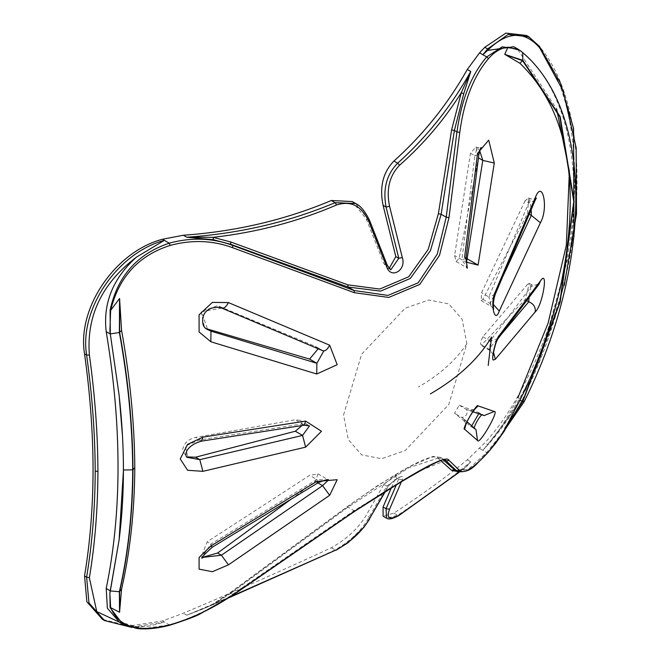 <?xml version="1.0" encoding="UTF-8"?>
<svg xmlns="http://www.w3.org/2000/svg" width="662" height="662" viewBox="0 0 662 662"><rect width="100%" height="100%" fill="white"/><g stroke="black" fill="none" stroke-linecap="round" stroke-linejoin="round"><path stroke-width="0.5" stroke-dasharray="3.31 2.48" d="M391.457 487.571L395.81 477.476L395.785 475.167L383.836 484.394L366.16 515.367C358.622 528.053 347.02 538.851 331.356 547.764C285.231 569.163 235.895 590.992 183.349 613.235L162.496 620.964L129.206 626.02L102.411 619.342M526.522 35.467L536.708 44.668C587.36 103.471 587.36 240.496 536.708 357.786C521.267 393.774 503.947 422.141 484.766 442.895L467.289 459.85C447.719 475.978 423.258 493.744 393.923 513.149L383.083 516.153M389.173 268.482L387.287 267.804L383.836 263.509L366.16 218.766L352.258 201.554M301.963 425.558L302.22 424.019L300.068 420.403L295.318 419.741L195.563 437.408C187.958 439.229 183.622 443.507 182.555 450.234L186.154 456.424L187.214 456.937M318.165 348.775L315.327 346.392L217.591 305.678L201.033 311.645L204.608 327.847L206.213 328.617M291.09 499.222L315.327 481.473L317.925 473.851L309.626 475.357L207.148 541.83L201.38 556.742L202.646 557.28M525.074 200.785L481.522 292.753L481.2 300.639L482.879 299.332L527.639 213.255L528.541 197.888L525.074 200.785L528.756 202.911L529.509 198.451L531.197 209.589M527.639 284.246L482.879 336.776C480.331 341.849 479.876 344.563 481.522 344.919L525.074 299.687L529.343 283.402L527.639 284.246L531.321 286.373L531.197 284.478L529.037 297.503M498.014 338.696L490.194 341.004L489.714 350.413L480.761 345.233L481.522 344.919L488.846 349.139L500.993 334.74M478.692 155.909L475.995 146.939L470.459 153.278L454.604 255.532L456.126 261.548L459.213 258.188L478.485 157.581M478.7 413.725L478.436 412.443L459.213 405.235L454.604 413.22L470.5 426.295L471.7 425.856M474.439 409.563L467.91 410.076L466.536 409.464C467.943 413.824 466.412 416.489 461.927 417.449L474.447 428.273M482.168 414.9L484.129 415.562L478.485 412.467M479.685 150.688L477.178 147.626L474.811 155.793L478.849 154.651M465.965 258.61L461.927 259.761L467.107 267.746M300.068 420.403L309.526 425.856L302.567 423.928L199.816 439.866L185.228 446.097L187.958 457.467M493.008 354.236L488.846 349.139L493.554 352.35M495.209 294.416L488.846 296.981C491.187 305.612 491.634 307.805 490.194 303.56L502.723 276.716M481.2 300.639L491.163 306.382L490.194 303.56L493.281 304.421M328.484 479.95L316.875 479.545L210.963 544.032L201.91 557.048L202.613 557.396M221.803 308.103L201.62 311.827L207.653 329.602M323.172 350.877L221.406 307.88L217.591 305.678M355.734 203.557L369.139 220.487L386.815 265.23L390.795 269.823L387.287 267.804M528.839 36.807L539.034 46.009C589.685 104.811 589.685 241.837 539.034 359.127L539.646 359.814C524.511 395.073 507.406 423.225 488.316 444.268L487.596 444.533C506.107 423.63 523.253 395.164 539.034 359.127L536.708 357.786M479.586 448.431L482.888 450.334L487.886 444.185M458.915 472.238L462.175 469.598L455.208 470.285L463.706 469.615L470.756 461.853C451.277 478.047 426.916 495.863 397.672 515.309L386.55 518.164M502.806 432.212L486.719 452.543L468.646 468.944L457.674 471.708M385.135 491.369L387.229 488.233L386.815 486.115L399.294 477.194L396.447 484.625M383.836 484.394L386.815 486.115L369.139 517.08C361.957 530.055 350.612 541.011 335.113 549.932C288.93 571.265 239.487 593.028 186.783 615.221L213.454 604.555L230.781 593.317L348.055 507.158L408.644 467.835L440.247 457.368L444.914 460.181M440.247 457.368L445.534 460.421L416.481 472.279L354.096 510.642L232.585 594.36C212.461 608.204 191.359 618.382 169.282 624.887L143.042 628.718L122.338 623.662M104.695 620.658L131.349 627.195L164.383 622.057L169.282 624.887L170.151 624.746M123.372 461.422L122.503 436.208M119.102 621.792L136.331 626.707L150.084 625.971L164.383 622.057L162.496 620.964M513.803 46.704L522.268 52.257C591.381 110.389 591.381 261.895 522.268 399.848L509.004 422.985M488.506 451.914L486.719 452.543L482.888 450.334L487.513 445.154C498.287 432.501 508.416 416.679 517.907 397.697L522.268 399.848L509.31 423.316L503.252 432.063M520.977 51.164L519.678 50.213M521.896 51.942L520.936 51.131M369.71 220.769L366.16 218.766M387.386 265.512L383.836 263.509M517.907 49.691L556.593 108.849M487.513 445.154L488.316 444.268L487.596 444.533L484.766 442.895M457.409 471.559L461.29 470.376L463.83 468.613L470.756 461.853L467.289 459.85M230.98 596.503L213.123 604.174L230.674 592.647L347.815 506.471C392.384 474.58 433.776 450.143 438.385 458.551L440.727 460.628M386.6 488.804C390.646 480.869 406.733 471.576 402.289 479.743L401.445 481.696M402.289 479.743L398.789 479.197L395.81 477.476M385.598 491.088L387.229 488.233C388.048 485.817 391.73 482.375 398.276 477.923L399.823 477.368L395.785 475.167M369.553 519.198L369.139 517.08L366.16 515.367M213.114 604.174L213.454 604.555L213.114 604.174L203.59 608.684L186.783 615.221L183.349 613.235M128.635 626.467L136.331 626.707M535.128 200.329L528.756 202.911L488.846 296.981L481.522 292.753M529.343 283.402L531.197 284.478C536.46 285.529 539.158 285.339 539.282 283.899L531.321 286.373L490.194 341.004L482.879 336.776M316.055 346.756L323.693 351.166L315.327 346.392M212.196 547.251L210.963 544.032L207.148 541.83M318.108 482.755L316.875 479.545L309.626 475.357M201.43 441.149L195.563 437.408M304.181 425.219L295.318 419.741M470.5 426.295L475.97 429.613L470.459 426.262M465.965 424.243L463.309 418.483L454.604 413.22M507.928 425.509L504.692 430.515M524.163 401.668L522.26 399.84L521.896 400.584M462.175 469.598L463.706 469.615M343.561 414.958L361.618 354.211L405.202 308.194L428.794 299.994L448.786 303.883L462.15 319.258L466.842 343.785L448.786 404.54L405.202 450.549L381.61 458.749L361.618 454.868L348.253 439.494L343.561 414.958M459.213 405.235L466.536 409.464L482.788 414.958L478.436 412.443M470.459 153.278L474.811 155.793L461.927 259.761L454.604 255.532M459.213 258.188L466.536 262.417M525.074 299.687L526.687 300.622M527.639 213.255L529.252 214.182M482.879 299.332L490.194 303.56M315.327 481.473L317.834 482.921M536.708 44.668L539.034 46.009M393.923 513.149L397.672 515.309L399.616 514.854M331.356 547.764L335.113 549.932L336.569 549.75M230.781 593.317L230.674 592.647L230.781 593.317L232.585 594.36L232.635 595.072M466.842 343.785C455.994 360.169 439.858 374.576 418.425 387.013M348.055 507.158L347.815 506.471L348.055 507.158L354.096 510.642L354.286 511.378M438.385 458.551L441.14 458.005L443.515 460.09M564.264 285.206L539.72 359.756C532.314 376.81 527.06 387.841 523.965 392.856L511.693 413.46L486.032 446.842M475.995 146.939L477.178 147.626L481.274 147.494M456.126 261.548L466.652 267.622M186.154 456.424L187.991 457.483M528.541 197.888L532.157 199.279L535.393 198.699M317.925 473.851L328.393 479.9M201.38 556.742L202.506 558.041M204.608 327.847L207.678 329.618M459.114 472.296L463.83 468.613M229.325 597.587L203.59 608.684M150.084 625.971L131.937 627.427M491.163 306.382L492.776 307.689M467.041 421.76L463.143 418.334M463.309 418.483L465.245 421.255L465.816 424.028M474.182 409.538L471.013 410.481L467.777 410.026M472.825 411.739L467.91 410.076M573.962 236.665L539.72 359.756M504.783 430.416L509.31 423.316M521.788 400.808L522.169 400.047M463.847 468.597L462.051 469.681M440.255 457.376L432.94 456.441L409.563 466.627L377.721 485.544L347.641 506.372L230.417 592.49L213.032 603.901M213.048 603.934L203.366 608.775"/><path stroke-width="0.99" d="M104.695 620.658L102.411 619.342L86.854 601.717L84.546 575.965C90.123 542.451 92.97 507.075 93.077 469.846C92.97 432.485 90.123 393.832 84.546 353.872L86.614 355.064C92.2 395.032 95.063 433.701 95.204 471.071L97.918 471.41C97.802 508.755 94.964 544.214 89.378 577.794L96.751 611.589L128.635 626.467M391.457 487.571L383.083 506.976L386.062 508.697L386.55 518.164C388.842 519.778 393.054 518.818 399.186 515.301L459.114 472.296M386.55 518.156L383.083 516.153L383.083 506.976M484.766 47.292L487.596 48.93L508.151 34.457L528.822 36.799L526.522 35.467L505.909 33.1L484.766 47.292L479.586 52.828L467.289 69.477C447.719 104.215 423.258 134.734 393.923 161.031C382.95 172.368 379.343 187.139 383.083 205.336L386.062 207.057C382.727 189.026 386.591 174.404 397.672 163.191C426.907 136.869 451.277 106.292 470.756 71.479L463.706 93.83L461.29 92.697L470.756 71.479L467.289 69.477M389.173 268.482L395.81 256.599L383.083 205.336M463.706 93.83L454.397 130.455L441.14 214.256L430.474 250.567L410.291 278.462L380.592 291.131L348.055 287.035L230.781 244.328L213.454 239.752L186.783 237.236C239.487 233.57 288.93 222.051 335.113 202.663L355.726 203.557L352.258 201.554L331.356 200.495C285.231 219.941 235.895 231.526 183.349 235.25L162.496 239.247C115.486 251.577 76.825 307.78 84.546 353.872M187.214 456.937L195.563 457.21L295.318 431.227L301.963 425.558M206.213 328.617L210.963 331.132L207.653 329.602C203.408 327.806 201.869 323.66 203.052 317.172C205.543 306.514 218.617 306.473 221.803 308.103L323.172 350.877M207.148 328.931L309.626 359.094L318.165 348.775M291.09 499.222L217.591 553.027L221.406 555.228L202.613 557.396M202.646 557.28L217.591 553.027M478.485 157.581L478.692 155.909M471.7 425.856L478.7 413.725M122.503 436.208L119.135 395.272L109.942 331.414L119.119 395.28C124.853 446.751 124.853 494.919 119.119 539.778L109.884 592.895L110.099 607.608L122.329 623.654L135.884 628.213C138.027 628.859 150.406 630.332 169.844 625.201C186.816 619.706 197.086 615.842 200.652 613.608L232.9 595.221L354.46 511.469L401.197 481.845L416.597 472.933C436.366 461.72 446.014 457.55 445.534 460.421L444.914 460.181M474.811 428.777C471.849 429.142 481.622 412.203 482.788 414.958M466.652 267.622L467.364 268.176L465.965 258.61L464.608 257.319L478.08 265.106L494.291 163.051L482.788 160.403L479.685 150.688M467.107 267.746L466.536 262.417L482.788 160.403L478.436 157.887M202.87 471.336L305.629 447.156L302.567 435.414L309.526 425.856L304.181 425.219L305.629 421.098L202.87 437.119L187.586 444.401L180.23 458.923L187.594 470.268L202.87 471.336L199.816 459.668L187.991 457.483C184.367 457.947 183.523 446.279 201.438 441.149L304.189 425.219M493.008 354.236L493.273 355.295C492.437 357.157 495.168 342.535 498.023 338.687L499.272 335.485C496.326 337.736 491.113 358.15 493.157 360.062L495.317 359.3L535.244 311.868C535.723 307.085 533.564 303.734 528.756 301.814L529.037 297.503M492.776 307.689L493.629 308.988C492.933 304.901 493.463 300.043 495.209 294.416L495.317 291.801C489.806 302.22 494.506 325.067 499.272 311.041L540.391 222.771L531.321 215.382L531.197 209.589M329.676 495.292L337.181 479.71L316.734 481.423L210.864 545.968L199.096 557.47L199.08 569.138L212.386 571.711L228.456 564.827L329.676 495.292L322.576 485.66L328.484 479.95M316.734 374.005L337.181 364.712L329.676 345.192L228.456 302.592L212.386 302.385L199.072 314.822L199.096 331.976L210.864 341.766L316.734 374.005L316.875 363.281L323.693 351.166M84.546 575.965L86.614 577.156C92.2 543.643 95.063 508.284 95.204 471.071M97.918 471.41C97.802 433.933 94.964 395.148 89.378 355.047L86.614 355.064C79.035 309.055 117.555 252.843 164.383 240.339L169.282 243.161C137.1 254.018 117.373 276.377 110.099 310.255L110.314 334.045L106.21 331.679C102.916 303.213 112.962 278.388 136.331 257.212L164.383 240.339L162.496 239.247M213.454 239.752L213.114 237.352L230.674 241.953L347.815 284.834L379.748 289.054L408.694 276.782L428.198 249.425L438.385 213.727L441.14 214.256L446.213 217.186L437.218 254.249L418.119 282.848L387.949 295.418L354.096 290.519L232.585 245.37C212.461 237.915 191.359 237.178 169.282 243.161L170.151 245.412C138.598 255.507 118.755 277.163 110.637 310.37L109.884 331.414M355.726 203.557L355.734 203.557C360.74 205.907 365.407 211.641 369.71 220.769L387.386 265.512L390.795 269.823L398.789 258.312L386.062 207.057L389.562 206.263C386.103 189.357 389.455 175.678 399.616 165.202C423.655 143.96 444.219 119.789 461.29 92.697L451.6 129.926L438.385 213.727M520.936 51.131L517.899 49.071L502.177 46.837L486.719 56.94C471.418 74.69 461.497 99.689 456.954 131.928L459.767 132.383L448.985 217.641L439.502 255.309L419.708 284.453L388.743 297.445L354.286 292.687L232.635 247.712C212.759 240.339 191.93 239.57 170.151 245.412M517.899 49.071L513.803 46.704L487.513 50.436L482.888 54.731L487.886 48.583M528.822 36.799L539.439 46.365L560.557 83.271L573.565 128.32L573.962 236.665M504.692 430.515L488.308 452.22C475.357 463.954 472.949 472.635 457.674 471.716L454.397 469.706L457.665 471.708M396.447 484.625L386.062 508.697L389.562 509.243C386.103 518.528 389.455 520.398 399.616 514.854L458.915 472.238M89.378 577.794L86.614 577.156L88.973 602.941L104.53 620.559L131.937 627.427M122.329 623.654L119.102 621.792L107.368 608.229L106.21 588.468C121.974 511.966 121.974 426.369 106.21 331.679M123.455 470.012L132.723 469.83C132.45 513.447 127.998 554.077 119.359 591.729L110.322 590.934L119.127 539.77L123.455 470.012L123.372 461.422M110.322 333.913L119.359 332.498L119.565 298.512L121.576 330.379L119.623 332.349L119.706 299.282M121.576 330.379C130.133 378.118 134.535 423.92 134.791 467.794L132.723 469.83C132.45 425.889 127.998 380.12 119.359 332.498M110.099 310.255L110.637 310.37L119.565 298.512M134.791 467.794C134.518 511.337 130.116 551.777 121.576 589.122L119.623 591.58C128.262 553.928 132.714 513.29 132.979 469.681C132.714 425.74 128.262 379.963 119.623 332.349M488.506 451.914C473.611 468.075 464.037 474.298 459.767 470.574L448.985 460.396C446.494 452.7 402.877 479.685 354.286 511.378L232.635 595.072C212.759 608.552 191.93 618.44 170.151 624.746C138.598 632.93 118.755 627.228 110.637 607.642L119.565 612.251L121.576 589.122M119.706 611.671L119.623 591.58M110.099 607.608L110.637 607.642L109.867 593.359L110.314 590.843L106.21 588.468M119.359 591.729L119.565 612.251M110.322 590.934L109.884 592.895M445.84 460.578L457.094 471.311M509.004 422.985L502.806 432.212M504.734 428.413L522.856 401.478L524.163 401.668L503.228 432.096L519.893 400.32L522.616 401.404L505.313 427.395M522.657 52.563L519.678 50.213L507.928 47.192L504.734 54.325L519.893 63.246C568.17 109.983 581.724 184.4 560.565 286.489C551.926 324.546 538.372 362.486 519.893 400.32M448.985 217.641L446.213 217.186L456.954 131.928L454.397 130.455L451.6 129.926M89.378 355.047C86.325 315.964 101.981 283.353 136.331 257.212M183.349 235.25L186.783 237.236L213.114 237.352C256.873 232.354 298.024 221.563 336.569 204.972C351.092 200.338 361.874 205.965 368.924 221.836L386.6 266.579C390.646 279.654 406.733 270.361 402.289 257.526L389.562 206.263M368.924 221.836L369.139 220.487M386.6 266.579L386.815 265.23M402.289 257.526L398.789 258.312L395.81 256.599M487.513 50.436L488.316 49.642C507.406 31.23 524.511 30.609 539.646 47.772L563.263 91.207L576.139 147.684L576.494 213.967L564.264 285.206M556.593 108.849L569.37 171.384L566.349 245.221L548.119 323.114L517.907 397.697M440.727 460.628L451.6 470.31L457.409 471.559M230.98 596.503L336.569 549.75C351.092 541.541 361.874 531.553 368.924 519.769L385.598 491.088M385.135 491.369L368.924 519.769M401.445 481.696L389.562 509.243M499.272 311.041L493.281 304.421M495.317 291.801L535.244 197.806L535.128 200.329L495.209 294.408M540.391 222.771C548.831 208.389 542.559 177.979 535.244 197.806M495.317 359.3L493.554 352.35M499.272 335.485L540.391 280.961L539.232 283.94M535.244 311.868C542.567 305.72 548.823 268.069 540.391 280.961M210.864 341.766L210.963 331.132L316.875 363.281L309.626 359.094M228.456 302.592C226.007 307.143 223.657 308.906 221.406 307.88M329.676 345.192C327.227 349.809 324.86 351.605 322.576 350.579M228.456 564.827L221.406 555.228L322.576 485.66L317.834 482.921M210.864 545.968L212.196 547.251L318.108 482.755C324.968 479.925 328.443 478.998 328.526 479.967L328.393 479.892M316.734 481.423L318.108 482.755M202.87 437.119L201.438 441.149M305.629 447.156L321.475 431.276L305.629 421.098M478.08 265.106L465.833 262.011M464.608 257.319L477.542 153.385L478.849 154.651L465.965 258.61M494.291 163.051L488.705 140.121L477.542 153.385M474.439 409.563L478.08 405.889C477.211 402.471 461.207 430.192 464.608 429.233L477.542 440.478L475.97 429.613M464.608 429.233L465.965 424.243M478.08 405.889L494.291 411.474L484.129 415.562M477.542 440.478C479.114 445.7 499.595 410.217 494.291 411.474M507.928 47.192C501.093 47.863 494.613 51.669 488.506 58.62C473.611 76.089 464.037 100.674 459.767 132.383M295.318 431.227L302.567 435.414L199.816 459.668L195.563 457.21M526.687 300.622L528.756 301.814L500.993 334.74M529.252 214.182L531.321 215.382L502.723 276.716M230.674 241.953L230.781 244.328L232.585 245.37L232.635 247.712M331.356 200.495L335.113 202.663L336.569 204.972M393.923 161.031L397.672 163.191L399.616 165.202M479.586 52.828L486.719 56.94L488.506 58.62M443.515 460.09L454.397 469.706L451.6 470.31M522.616 401.404L559.862 302.178L573.772 201.513L559.862 116.909L522.616 60.697L505.313 54.689M519.893 63.246L522.616 60.697M491.568 337.049L488.208 365.465L491.568 337.049C478.725 358.713 458.327 377.663 430.366 393.907M504.734 54.325L522.856 60.341L560.151 116.628L574.07 201.339L560.151 302.129L522.856 401.478M524.163 401.668C592.796 264.543 593.781 113.003 522.682 52.588L522.856 60.341M347.815 284.834L348.055 287.035L354.096 290.519L354.286 292.687M399.616 514.854L399.178 515.309M336.569 549.75L229.325 597.587M487.596 48.93L488.316 49.642M539.646 47.772L539.439 46.365M170.151 624.746L169.282 624.887M232.635 595.072L232.585 594.36M354.286 511.378L354.096 510.642M448.985 460.396L446.213 460.934M459.767 470.574L456.954 471.17M504.783 430.416L495.615 443.308L488.035 452.444M369.553 519.198L363.935 527.3L347.864 542.84L336.197 550.163M535.128 200.321L536.369 198.037L535.393 198.699M539.158 284.048L498.031 338.679M202.506 558.041C200.147 558.91 203.375 555.31 212.196 547.251M478.849 154.651C479.925 149.703 480.736 147.32 481.274 147.494M476.028 429.663L467.041 421.76M465.816 424.028L465.734 424.938C467.331 420.444 470.392 415.132 474.927 409.017L474.182 409.538M484.17 415.57L472.825 411.739M517.965 49.112L520.977 51.164"/></g></svg>
